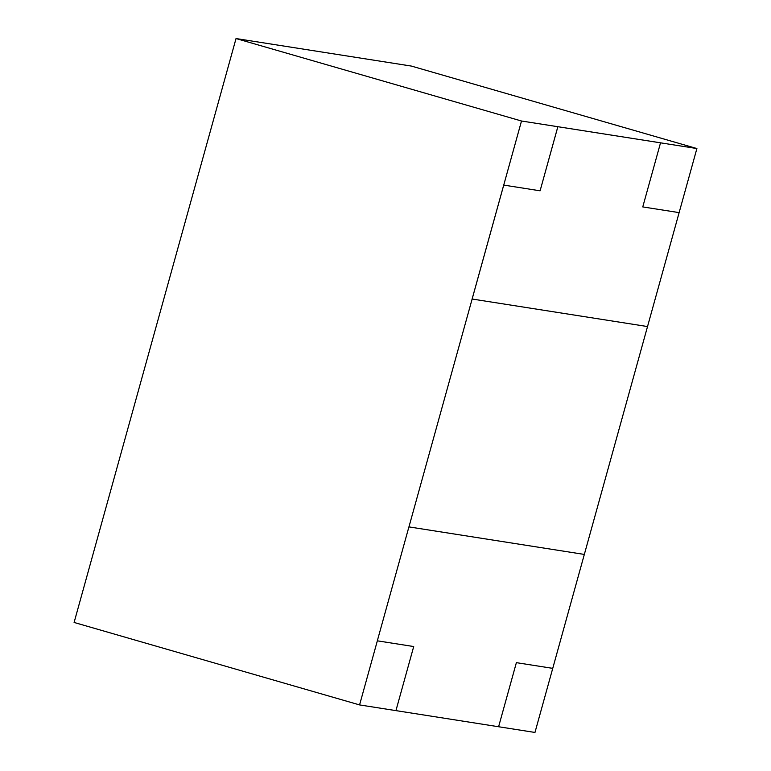 <?xml version="1.0" encoding="UTF-8"?>
<svg xmlns="http://www.w3.org/2000/svg" width="771" height="771" viewBox="0 0 771 771"><rect width="100%" height="100%" fill="white"/><g stroke="black" fill="none" stroke-linecap="round" stroke-linejoin="round"><path stroke-width="1.16" d="M696.897 148.543L660.535 142.828L642.763 206.917L660.535 142.828L557.867 126.714L540.095 190.803L557.847 126.704L660.506 142.818L521.504 121.008L408.948 526.892L584.331 554.426L647.524 326.557L472.112 299.023L503.714 185.088L472.112 299.023L647.524 326.557L679.126 212.623L642.763 206.917L679.126 212.623L696.897 148.543L411.425 66.084L236.032 38.55L74.103 622.457L359.575 704.916L395.937 710.621L413.709 646.541L377.347 640.826L359.575 704.916M540.095 190.803L503.714 185.088L540.095 190.803M498.606 726.745L534.968 732.45L552.74 668.361L516.377 662.655L498.606 726.745L395.937 710.621L413.709 646.541L377.318 640.826L408.919 526.892L584.331 554.426L552.74 668.361L516.377 662.655L498.606 726.745M521.504 121.008L236.032 38.55M377.318 640.826L408.919 526.892L377.318 640.826"/></g></svg>
